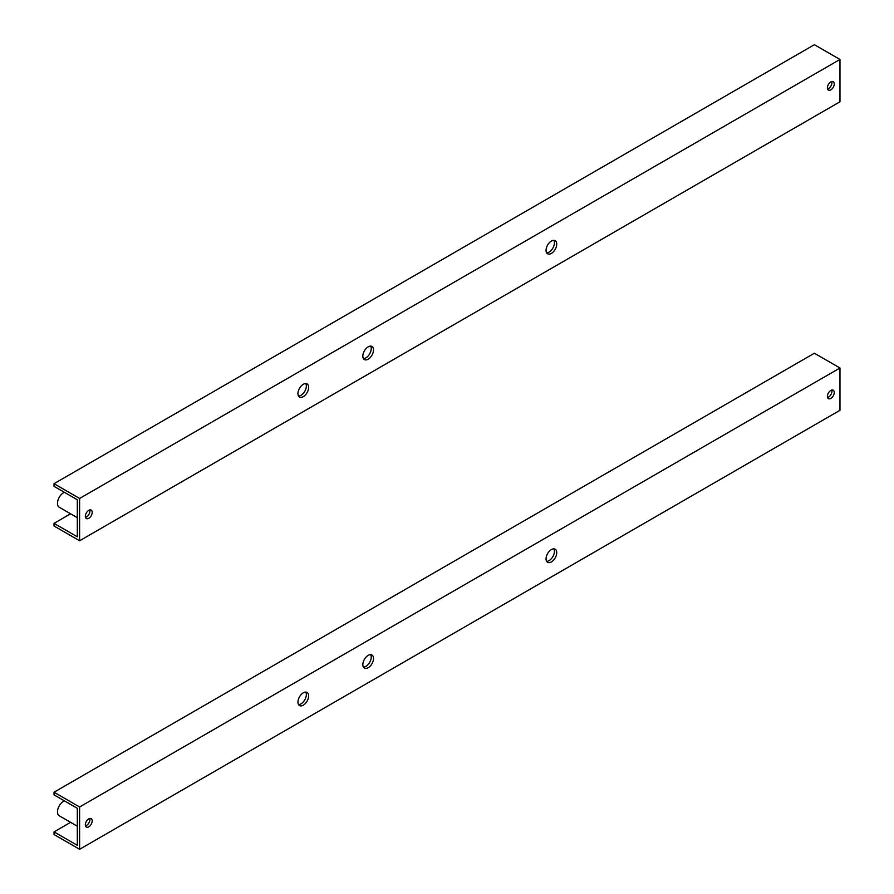 <?xml version="1.0" encoding="UTF-8"?>
<svg xmlns="http://www.w3.org/2000/svg" width="894" height="894" viewBox="0 0 894 894"><rect width="100%" height="100%" fill="white"/><g stroke="black" fill="none" stroke-linecap="round" stroke-linejoin="round"><path stroke-width="1.34" d="M64.39 492.315A8.638 4.984 120 0 0 57.473 503.3A8.638 4.984 120 0 0 59.261 507.256L77.32 517.682M308.631 387.381A7.554 4.358 120 0 0 307.067 383.928A7.554 4.358 120 0 0 301.244 385.951A7.554 4.358 120 0 0 297.948 393.561A7.554 4.358 120 0 0 299.512 397.014A7.554 4.358 120 0 0 305.335 394.992A7.554 4.358 120 0 0 308.631 387.381M298.54 396.042A7.554 4.358 120 0 0 306.34 386.063A7.554 4.358 120 0 0 305.748 383.571M834.247 83.924A4.861 2.805 120 0 0 833.23 81.7A4.861 2.805 120 0 0 829.487 83.008A4.861 2.805 120 0 0 827.375 87.891A4.861 2.805 120 0 0 828.38 90.115A4.861 2.805 120 0 0 832.124 88.819A4.861 2.805 120 0 0 834.247 83.924M827.52 88.964A4.861 2.805 120 0 0 831.956 82.606A4.861 2.805 120 0 0 831.8 81.544M92.205 512.34A4.861 2.805 120 0 0 91.199 510.116A4.861 2.805 120 0 0 87.456 511.413A4.861 2.805 120 0 0 85.332 516.307A4.861 2.805 120 0 0 86.338 518.531A4.861 2.805 120 0 0 90.082 517.224A4.861 2.805 120 0 0 92.205 512.34M85.478 517.369A4.861 2.805 120 0 0 89.914 511.022A4.861 2.805 120 0 0 89.769 509.949M556.738 244.14A7.554 4.358 120 0 0 555.174 240.676A7.554 4.358 120 0 0 549.352 242.71A7.554 4.358 120 0 0 546.055 250.309A7.554 4.358 120 0 0 547.62 253.773A7.554 4.358 120 0 0 553.442 251.75A7.554 4.358 120 0 0 556.738 244.14M546.647 252.801A7.554 4.358 120 0 0 554.448 242.822A7.554 4.358 120 0 0 553.855 240.33M373.524 349.923A7.554 4.358 120 0 0 371.96 346.459A7.554 4.358 120 0 0 366.138 348.492A7.554 4.358 120 0 0 362.83 356.091A7.554 4.358 120 0 0 364.394 359.556A7.554 4.358 120 0 0 370.228 357.533A7.554 4.358 120 0 0 373.524 349.923M363.433 358.583A7.554 4.358 120 0 0 371.233 348.604A7.554 4.358 120 0 0 370.63 346.112M839.969 59.462L814.389 44.7L54.031 483.688L54.031 486.336L77.32 499.78L77.32 536.802L54.031 523.359L54.031 526.007L79.611 540.769L839.969 101.782L839.969 59.462L79.611 498.461L79.611 540.769M79.611 498.461L54.031 483.688M70.592 513.804L54.031 523.359M64.39 800.845A8.638 4.984 120 0 0 57.473 811.83A8.638 4.984 120 0 0 59.261 815.786L77.32 826.212M308.631 695.923A7.554 4.358 120 0 0 307.067 692.459A7.554 4.358 120 0 0 301.244 694.482A7.554 4.358 120 0 0 297.948 702.092A7.554 4.358 120 0 0 299.512 705.545A7.554 4.358 120 0 0 305.335 703.522A7.554 4.358 120 0 0 308.631 695.923M298.54 704.584A7.554 4.358 120 0 0 306.34 694.593A7.554 4.358 120 0 0 305.748 692.101M834.247 392.455A4.861 2.805 120 0 0 833.23 390.231A4.861 2.805 120 0 0 829.487 391.538A4.861 2.805 120 0 0 827.375 396.422A4.861 2.805 120 0 0 828.38 398.646A4.861 2.805 120 0 0 832.124 397.349A4.861 2.805 120 0 0 834.247 392.455M827.52 397.495A4.861 2.805 120 0 0 831.956 391.136A4.861 2.805 120 0 0 831.8 390.075M92.205 820.871A4.861 2.805 120 0 0 91.199 818.647A4.861 2.805 120 0 0 87.456 819.943A4.861 2.805 120 0 0 85.332 824.838A4.861 2.805 120 0 0 86.338 827.062A4.861 2.805 120 0 0 90.082 825.765A4.861 2.805 120 0 0 92.205 820.871M85.478 825.9A4.861 2.805 120 0 0 89.914 819.552A4.861 2.805 120 0 0 89.769 818.479M556.738 552.671A7.554 4.358 120 0 0 555.174 549.218A7.554 4.358 120 0 0 549.352 551.24A7.554 4.358 120 0 0 546.055 558.839A7.554 4.358 120 0 0 547.62 562.304A7.554 4.358 120 0 0 553.442 560.281A7.554 4.358 120 0 0 556.738 552.671M546.647 561.331A7.554 4.358 120 0 0 554.448 551.352A7.554 4.358 120 0 0 553.855 548.86M373.524 658.453A7.554 4.358 120 0 0 371.96 654.989A7.554 4.358 120 0 0 366.138 657.023A7.554 4.358 120 0 0 362.83 664.622A7.554 4.358 120 0 0 364.394 668.086A7.554 4.358 120 0 0 370.228 666.064A7.554 4.358 120 0 0 373.524 658.453M363.433 667.114A7.554 4.358 120 0 0 371.233 657.135A7.554 4.358 120 0 0 370.63 654.643M839.969 367.993L814.389 353.231L54.031 792.218L54.031 794.867L77.32 808.31L77.32 845.333L54.031 831.889L54.031 834.538L79.611 849.3L839.969 410.312L839.969 367.993L79.611 806.991L79.611 849.3M79.611 806.991L54.031 792.218M70.592 822.335L54.031 831.889"/></g></svg>
